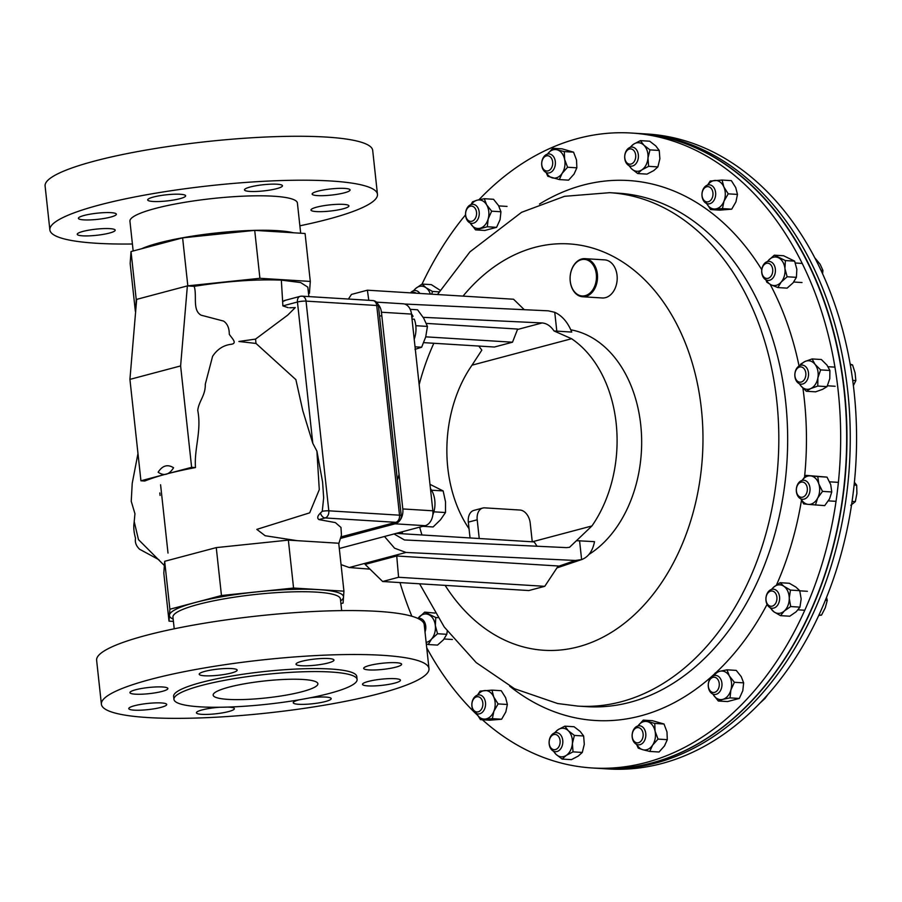 <?xml version="1.0" encoding="UTF-8"?>
<svg xmlns="http://www.w3.org/2000/svg" width="902" height="902" viewBox="0 0 902 902"><rect width="100%" height="100%" fill="white"/><g stroke="black" fill="none" stroke-linecap="round" stroke-linejoin="round"><path stroke-width="1.35" d="M316.377 211.587A19.089 3.089 -6.2 0 1 310.987 210.042A19.089 3.089 -6.2 0 1 322.645 205.881A19.089 3.089 -6.2 0 1 343.538 204.371A19.089 3.089 -6.2 0 1 348.927 205.915A19.089 3.089 -6.2 0 1 337.269 210.065A19.089 3.089 -6.2 0 1 316.377 211.587M317.538 195.61A19.089 3.089 -6.2 0 1 312.148 194.065A19.089 3.089 -6.2 0 1 323.807 189.916A19.089 3.089 -6.2 0 1 344.699 188.405A19.089 3.089 -6.2 0 1 350.089 189.95A19.089 3.089 -6.2 0 1 338.43 194.099A19.089 3.089 -6.2 0 1 317.538 195.61M249.899 191.427A19.089 3.089 -6.2 0 1 244.498 189.882A19.089 3.089 -6.2 0 1 256.168 185.722A19.089 3.089 -6.2 0 1 277.049 184.211A19.089 3.089 -6.2 0 1 282.45 185.756A19.089 3.089 -6.2 0 1 270.792 189.916A19.089 3.089 -6.2 0 1 249.899 191.427M153.081 201.473A19.089 3.089 -6.2 0 1 147.691 199.928A19.089 3.089 -6.2 0 1 159.35 195.779A19.089 3.089 -6.2 0 1 180.242 194.268A19.089 3.089 -6.2 0 1 185.632 195.813A19.089 3.089 -6.2 0 1 173.973 199.962A19.089 3.089 -6.2 0 1 153.081 201.473M83.807 219.874A19.089 3.089 -6.2 0 1 78.406 218.329A19.089 3.089 -6.2 0 1 90.076 214.18A19.089 3.089 -6.2 0 1 110.957 212.658A19.089 3.089 -6.2 0 1 116.358 214.202A19.089 3.089 -6.2 0 1 104.7 218.363A19.089 3.089 -6.2 0 1 83.807 219.874M82.646 235.839A19.089 3.089 -6.2 0 1 77.256 234.294A19.089 3.089 -6.2 0 1 88.915 230.145A19.089 3.089 -6.2 0 1 109.807 228.634A19.089 3.089 -6.2 0 1 115.197 230.179A19.089 3.089 -6.2 0 1 103.538 234.328A19.089 3.089 -6.2 0 1 82.646 235.839M395.065 678.676A19.089 3.089 173.8 0 0 374.172 680.187A19.089 3.089 173.8 0 0 362.514 684.347A19.089 3.089 173.8 0 0 367.903 685.892A19.089 3.089 173.8 0 0 388.796 684.381A19.089 3.089 173.8 0 0 400.454 680.221A19.089 3.089 173.8 0 0 395.065 678.676M396.226 662.711A19.089 3.089 173.8 0 0 375.333 664.222A19.089 3.089 173.8 0 0 363.675 668.382A19.089 3.089 173.8 0 0 369.065 669.927A19.089 3.089 173.8 0 0 389.957 668.405A19.089 3.089 173.8 0 0 401.615 664.255A19.089 3.089 173.8 0 0 396.226 662.711M328.576 658.528A19.089 3.089 173.8 0 0 307.695 660.038A19.089 3.089 173.8 0 0 296.025 664.188A19.089 3.089 173.8 0 0 301.426 665.732A19.089 3.089 173.8 0 0 322.318 664.222A19.089 3.089 173.8 0 0 333.977 660.072A19.089 3.089 173.8 0 0 328.576 658.528M231.769 668.574A19.089 3.089 173.8 0 0 210.876 670.085A19.089 3.089 173.8 0 0 199.218 674.245A19.089 3.089 173.8 0 0 204.607 675.79A19.089 3.089 173.8 0 0 225.5 674.268A19.089 3.089 173.8 0 0 237.158 670.118A19.089 3.089 173.8 0 0 231.769 668.574M162.484 686.974A19.089 3.089 173.8 0 0 141.603 688.485A19.089 3.089 173.8 0 0 129.933 692.635A19.089 3.089 173.8 0 0 135.334 694.179A19.089 3.089 173.8 0 0 156.215 692.668A19.089 3.089 173.8 0 0 167.885 688.519A19.089 3.089 173.8 0 0 162.484 686.974M161.334 702.94A19.089 3.089 173.8 0 0 140.441 704.451A19.089 3.089 173.8 0 0 128.783 708.611A19.089 3.089 173.8 0 0 134.172 710.156A19.089 3.089 173.8 0 0 155.065 708.645A19.089 3.089 173.8 0 0 166.723 704.485A19.089 3.089 173.8 0 0 161.334 702.94M219.682 707.258A19.089 3.089 173.8 0 0 196.422 712.794A19.089 3.089 173.8 0 0 201.811 714.339A19.089 3.089 173.8 0 0 222.704 712.828A19.089 3.089 173.8 0 0 234.362 708.668A19.089 3.089 173.8 0 0 228.973 707.123A19.089 3.089 173.8 0 0 227.902 707.078M299.103 699.828A19.089 3.089 173.8 0 0 293.24 702.748A19.089 3.089 173.8 0 0 298.63 704.293A19.089 3.089 173.8 0 0 319.522 702.782A19.089 3.089 173.8 0 0 331.181 698.622A19.089 3.089 173.8 0 0 325.791 697.077A19.089 3.089 173.8 0 0 309.95 697.844M302.993 679.477A52.677 8.524 173.8 0 0 245.344 683.648A52.677 8.524 173.8 0 0 213.154 695.115A52.677 8.524 173.8 0 0 228.048 699.377A52.677 8.524 173.8 0 0 285.697 695.205A52.677 8.524 173.8 0 0 317.887 683.739A52.677 8.524 173.8 0 0 302.993 679.477M132.414 244.002A164.762 26.665 -6.2 0 1 96.458 243.258A164.762 26.665 -6.2 0 1 49.869 229.92A164.762 26.665 -6.2 0 1 150.555 194.054A164.762 26.665 -6.2 0 1 330.887 180.998A164.762 26.665 -6.2 0 1 377.464 194.325A164.762 26.665 -6.2 0 1 299.881 225.804M49.869 229.92L45.1 185.981A164.762 26.665 -6.2 0 1 145.786 150.115A164.762 26.665 -6.2 0 1 326.118 137.059A164.762 26.665 -6.2 0 1 372.695 150.397L377.464 194.325M382.414 655.303A164.762 26.665 -6.2 0 1 428.991 668.641A164.762 26.665 -6.2 0 1 328.317 704.507A164.762 26.665 -6.2 0 1 147.984 717.564A164.762 26.665 -6.2 0 1 101.396 704.225A164.762 26.665 -6.2 0 1 202.082 668.359A164.762 26.665 -6.2 0 1 382.414 655.303M101.396 704.225L96.627 660.287A164.762 26.665 -6.2 0 1 197.312 624.421A164.762 26.665 -6.2 0 1 377.645 611.364A164.762 26.665 -6.2 0 1 424.222 624.703L428.991 668.641M331.057 672.024A92.117 14.906 -6.2 0 1 357.102 679.477A92.117 14.906 -6.2 0 1 300.806 699.535A92.117 14.906 -6.2 0 1 199.985 706.83A92.117 14.906 -6.2 0 1 173.951 699.377A92.117 14.906 -6.2 0 1 230.235 679.319A92.117 14.906 -6.2 0 1 331.057 672.024M173.951 699.377L173.624 696.378A92.117 14.906 -6.2 0 1 229.909 676.331A92.117 14.906 -6.2 0 1 330.73 669.025A92.117 14.906 -6.2 0 1 356.775 676.477L357.102 679.477M282.732 232.107A87.539 14.161 173.8 0 0 279.891 231.904A87.539 14.161 173.8 0 0 276.903 231.746M293.364 232.761A84.224 13.631 173.8 0 0 277.331 230.664A84.224 13.631 173.8 0 0 141.704 248.715M133.169 250.981L129.933 221.215A84.224 13.631 -6.2 0 1 181.403 202.882A84.224 13.631 -6.2 0 1 273.588 196.208A84.224 13.631 -6.2 0 1 297.401 203.029L300.682 233.212M340.629 600.912A87.539 14.161 173.8 0 0 343.504 596.718A87.539 14.161 173.8 0 0 343.493 596.696A87.539 14.161 173.8 0 0 318.756 589.615A87.539 14.161 173.8 0 0 257.521 591.791L293.567 588.048L343.933 591.171L343.515 597M343.493 596.696L343.504 596.718A87.539 14.161 173.8 0 0 318.756 589.637A87.539 14.161 173.8 0 0 222.941 596.572A87.539 14.161 173.8 0 0 169.452 615.626A87.539 14.161 173.8 0 0 169.452 615.615A87.539 14.161 173.8 0 0 173.161 619.099M341.678 610.62L340.415 598.951A84.224 13.631 173.8 0 0 316.602 592.129A84.224 13.631 173.8 0 0 224.418 598.804A84.224 13.631 173.8 0 0 172.947 617.137L174.221 628.807M135.661 311.393L136.225 299.487L187.368 285.9L194.189 286.329C197.234 295.732 192.16 310.141 201.067 315.17L223.572 321.078C227.383 323.66 229.288 328.046 229.288 334.259C231.758 338.194 237.733 343.279 231.318 344.271C223.561 345.184 217.314 349.198 212.59 356.313L205.295 384.196C205.555 395.662 198.823 400.962 197.752 410.41C201.755 431.055 194.077 448.441 195.486 467.563C173.443 471.735 156.553 476.222 144.794 481.025L140.938 480.789L191.63 467.326L180.614 365.93L187.368 285.9L259.911 278.301L310.288 281.424L309.42 293.308L308.552 293.545M164.367 565.531L138.468 539.599L134.251 521.773C133.338 526.621 133.778 532.135 135.548 538.336C134.759 542.226 136.101 545.857 139.551 549.217L158.977 559.759M297.198 540.67L265.154 535.732L256.822 529.384L309.668 512.843L319.285 489.673L316.906 451.101L312.802 443.344L302.79 410.658L295.879 379.641L256.01 343.448L238.895 341.475L255.537 339.107L287.648 315.159L295.258 307.593L289.632 307.762M288.234 307.695L282.878 305.879L282.642 301.539L285.066 300.524M194.189 286.329C226.549 281.221 255.593 279.158 281.334 280.116L300.614 282.551L307.819 287.14L308.879 296.6M257.521 591.791A87.539 14.161 173.8 0 0 195.678 602.389L221.464 595.534L257.521 591.791M195.678 602.389A87.539 14.161 173.8 0 0 169.452 615.187L169.88 609.233L195.678 602.389M173.41 621.399L169.012 621.128L169.452 615.187A87.539 14.161 173.8 0 0 169.452 615.604L169.452 615.626M343.493 597.282L343.076 603.066L340.922 603.63M169.012 621.128L163.814 573.198L164.671 561.303L216.266 547.604L288.358 540.118L338.735 543.241L343.933 591.171M288.358 540.118L293.567 588.048M164.671 561.303L169.88 609.233M216.266 547.604L221.464 595.534M338.78 543.737L341.452 535.123L340.967 527.444L335.364 522.596L318.925 519.597C316.952 518.12 317.47 515.921 320.469 513.012L322.262 511.276L323.66 497.859L322.589 482.006L316.906 451.101M255.537 339.107L256.01 343.448M223.685 233.595A87.539 14.161 173.8 0 0 213.627 234.633M159.958 243.867A87.539 14.161 173.8 0 0 153.814 245.502M135.368 311.382L130.159 263.452L131.027 251.557L182.61 237.857L254.714 230.371L305.079 233.494L310.288 281.424M136.225 299.487L131.027 251.557M187.819 285.787L182.61 237.857M259.911 278.301L254.714 230.371M195.486 467.563L191.63 467.326M158.132 472.208C164.085 476.301 169.226 474.813 173.556 467.743C167.637 464.034 162.495 465.511 158.132 472.208M140.938 480.789L129.922 379.381L180.614 365.93M129.922 379.381L136.676 299.363M598.511 768.357L608.14 768.955A318.079 228.409 -86.5 0 0 844.362 541.459A318.079 228.409 -86.5 0 0 751.501 177.266A318.079 228.409 -86.5 0 0 647.444 134.026L641.108 133.631A318.079 228.409 93.5 0 1 809.421 259.19A318.079 228.409 93.5 0 1 819.467 598.804A318.079 228.409 93.5 0 1 601.814 768.572A318.079 228.409 -86.5 0 0 838.037 541.076A318.079 228.409 -86.5 0 0 745.176 176.871A318.079 228.409 -86.5 0 0 641.108 133.631L637.804 133.428A318.079 228.409 93.5 0 1 806.117 258.987A318.079 228.409 93.5 0 1 816.163 598.601A318.079 228.409 93.5 0 1 598.511 768.357A318.079 228.409 93.5 0 1 598.364 768.357M592.219 767.974L598.206 768.346A318.079 228.409 -86.5 0 0 844.678 479.661A318.079 228.409 -86.5 0 0 658.494 136.078A318.079 228.409 -86.5 0 0 637.511 133.417L631.524 133.045A318.079 228.409 93.5 0 1 652.507 135.706A318.079 228.409 93.5 0 1 838.691 479.289A318.079 228.409 93.5 0 1 592.219 767.974A318.079 228.409 93.5 0 1 571.237 765.313A318.079 228.409 93.5 0 1 482.39 719.762M477.327 715.083A318.079 228.409 93.5 0 1 426.725 647.76M411.853 616.246A318.079 228.409 93.5 0 1 399.981 582.579M413.477 290.771L415.642 288.516A14.297 10.272 93.5 0 1 425.936 287.67L422.057 284.062A318.079 228.409 93.5 0 1 465.556 214.845M478.962 199.725A318.079 228.409 93.5 0 1 631.524 133.045M588.938 554.437A118.32 84.968 -86.5 0 0 640.724 424.729A118.32 84.968 -86.5 0 0 570.819 329.816M556.805 331.147L554.753 312.306C562.16 315.745 567.832 322.341 571.755 332.083L553.997 330.944L571.586 338.735L472.028 365.163A118.32 84.968 -86.5 0 0 447.798 467.924A118.32 84.968 -86.5 0 0 469.04 528.719M472.028 365.163L481.837 350.1L478.782 346.052M532.27 541.798L591.926 525.956A118.32 84.968 -86.5 0 0 616.156 423.207A118.32 84.968 -86.5 0 0 571.586 338.735M537.073 546.24L534.198 541.922L479.233 538.517L477.203 519.789L468.33 522.145A12.718 8.614 -104.9 0 1 473.9 510.397L482.773 508.04A12.718 8.614 75.1 0 0 477.203 519.789M396.203 533.375L479.233 538.517M482.773 508.04A12.718 8.614 75.1 0 1 484.678 507.86L520.026 510.047A12.718 8.614 75.1 0 1 530.218 523.081L532.259 541.798M470.043 537.953L468.33 522.145M517.489 329.489L542.102 322.95L423.173 317.335M542.102 322.95C546.68 323.322 550.648 325.983 553.997 330.944M554.753 312.306L548.269 310.829L404.626 304.03M426.319 323.401L517.658 329.05L512.505 342.208L425.744 336.841M394.005 533.961L404.457 539.96L566.512 547.627L569.512 547.311L591.926 525.956M544.752 586.323L558.214 565.994L396.733 555.993L365.118 564.393L382.651 581.508L528.82 590.551L544.752 586.323L398.583 577.269L382.651 581.508M384.489 536.487L394.591 548.202L406.001 552.452L349.243 567.527L369.989 569.139M557.864 566.512L575.397 560.469L581.621 559.59C588.352 557.053 592.648 551.077 594.519 541.662L576.784 540.693M406.001 552.452L575.397 560.469M579.569 540.738L581.621 559.59L556.951 567.899M349.243 567.527L341.057 564.618M348.409 299.047L351.464 294.424L367.396 290.196L513.565 299.238L524.276 309.69M368.783 300.298L367.396 290.196M396.733 555.993L398.583 577.269M423.737 342.647L494.409 347.022L512.505 342.208M376.517 302.136L403.217 303.794A12.718 9.133 93.5 0 1 411.481 314.088L432.859 510.803A12.718 9.133 93.5 0 1 425.158 525.686L395.11 523.825L370.102 530.466A130.395 93.639 -86.5 0 0 371.365 528.978M397.376 480.112A130.395 93.639 -86.5 0 0 399.056 474.463L402.811 508.942L432.859 510.803M395.11 523.825A12.718 9.133 -86.5 0 0 402.811 508.942M411.481 314.088L381.433 312.227L399.056 474.463M381.433 312.227A12.718 9.133 -86.5 0 0 378.039 304.324M340.979 538.291L370.102 530.466M425.158 525.686L339.299 548.495M415.811 325.701L427.447 326.423L425.721 336.897L421.64 347.225L414.988 349.378M415.044 346.819L421.64 347.225M410.196 309.318L417.57 309.781L423.692 318.169L427.447 326.423M422.79 526.317L433.095 526.96L440.48 519.823L445.498 512.539L433.873 511.817M431.539 490.203L443.153 490.925L445.509 501.805L445.498 512.539M429.983 484.34L443.153 490.925M625.808 152.258A7.644 5.491 93.5 0 1 633.508 150.217A7.644 5.491 93.5 0 1 634.658 160.827A7.644 5.491 93.5 0 1 626.958 162.867A7.644 5.491 93.5 0 1 625.808 152.258M626.033 151.277A9.539 6.855 93.5 0 1 632.144 147.094A9.539 6.855 93.5 0 1 637.804 152.337A9.539 6.855 93.5 0 1 637.071 161.965A9.539 6.855 93.5 0 1 630.96 166.148A9.539 6.855 93.5 0 1 625.289 160.906A9.539 6.855 93.5 0 1 626.033 151.277M559.071 746.349A7.644 5.491 93.5 0 1 551.381 748.401A7.644 5.491 93.5 0 1 550.22 737.791A7.644 5.491 93.5 0 1 557.921 735.75A7.644 5.491 93.5 0 1 559.071 746.349M561.484 747.499A9.539 6.855 93.5 0 1 555.373 751.682A9.539 6.855 93.5 0 1 549.701 746.428A9.539 6.855 93.5 0 1 550.445 736.81A9.539 6.855 93.5 0 1 556.557 732.627A9.539 6.855 93.5 0 1 562.217 737.87A9.539 6.855 93.5 0 1 561.484 747.499M805.125 483.337A7.644 5.491 93.5 0 1 806.275 493.946A7.644 5.491 93.5 0 1 798.586 495.987A7.644 5.491 93.5 0 1 797.436 485.377A7.644 5.491 93.5 0 1 805.125 483.337M807.256 481.848A9.539 6.855 93.5 0 1 809.59 492.74A9.539 6.855 93.5 0 1 802.577 499.268A9.539 6.855 93.5 0 1 799.093 497.633A9.539 6.855 93.5 0 1 796.748 486.753A9.539 6.855 93.5 0 1 803.761 480.225A9.539 6.855 93.5 0 1 807.256 481.848M852.074 501.433L855.344 501.636L850.789 505.289M854.126 485.017L856.686 485.175L856.9 493.462L855.344 501.636M854.408 482.288L856.686 485.175M411.537 292.925A7.644 5.491 93.5 0 1 416.183 293.206M410.466 292.857A9.539 6.855 93.5 0 1 415.337 290.534A9.539 6.855 93.5 0 1 419.881 293.443M480.214 710.72A7.644 5.491 93.5 0 1 472.671 708.544A7.644 5.491 93.5 0 1 474.553 697.968A7.644 5.491 93.5 0 1 482.096 700.132A7.644 5.491 93.5 0 1 480.214 710.72M482.243 712.377A9.539 6.855 93.5 0 1 478.116 713.944A9.539 6.855 93.5 0 1 472.017 706.954A9.539 6.855 93.5 0 1 475.162 696.468A9.539 6.855 93.5 0 1 479.289 694.901A9.539 6.855 93.5 0 1 485.389 701.891A9.539 6.855 93.5 0 1 482.243 712.377M704.665 187.887A7.644 5.491 93.5 0 1 712.208 190.063A7.644 5.491 93.5 0 1 710.325 200.65A7.644 5.491 93.5 0 1 702.782 198.474A7.644 5.491 93.5 0 1 704.665 187.887M705.274 186.387A9.539 6.855 93.5 0 1 709.4 184.831A9.539 6.855 93.5 0 1 715.5 191.81A9.539 6.855 93.5 0 1 712.354 202.307A9.539 6.855 93.5 0 1 708.228 203.875A9.539 6.855 93.5 0 1 702.128 196.884A9.539 6.855 93.5 0 1 705.274 186.387M776.16 594.418A7.644 5.491 93.5 0 1 774.288 605.005A7.644 5.491 93.5 0 1 766.734 602.829A7.644 5.491 93.5 0 1 768.617 592.253A7.644 5.491 93.5 0 1 776.16 594.418M778.651 593.46A9.539 6.855 93.5 0 1 778.595 603.415A9.539 6.855 93.5 0 1 772.18 608.23A9.539 6.855 93.5 0 1 766.88 603.957A9.539 6.855 93.5 0 1 766.948 594.001A9.539 6.855 93.5 0 1 773.352 589.186A9.539 6.855 93.5 0 1 778.651 593.46M818.948 614.961L821.508 615.119L818.723 615.457M825.364 600.247L827.269 600.371L825.274 607.801L821.508 615.119M826.525 597.395L827.269 600.371M801.709 367.069A7.644 5.491 93.5 0 1 805.712 376.089A7.644 5.491 93.5 0 1 799.048 382.042A7.644 5.491 93.5 0 1 795.034 373.022A7.644 5.491 93.5 0 1 801.709 367.069M803.355 365.299A9.539 6.855 93.5 0 1 808.463 375.807A9.539 6.855 93.5 0 1 801.1 384.162A9.539 6.855 93.5 0 1 800.029 383.97A9.539 6.855 93.5 0 1 794.921 373.462A9.539 6.855 93.5 0 1 802.284 365.107A9.539 6.855 93.5 0 1 803.355 365.299M852.74 380.396L855.84 380.588L853.405 385.56M850.327 364.803L852.559 364.938L855.085 372.819L855.84 380.588M850.203 364.104L852.559 364.938M541.876 161.841A7.644 5.491 93.5 0 1 548.551 155.899A7.644 5.491 93.5 0 1 552.554 164.919A7.644 5.491 93.5 0 1 545.89 170.861A7.644 5.491 93.5 0 1 541.876 161.841M541.876 161.548A9.539 6.855 93.5 0 1 549.126 153.938A9.539 6.855 93.5 0 1 555.192 165.382A9.539 6.855 93.5 0 1 547.942 172.981A9.539 6.855 93.5 0 1 541.876 161.548M643.002 736.765A7.644 5.491 93.5 0 1 636.338 742.718A7.644 5.491 93.5 0 1 632.325 733.698A7.644 5.491 93.5 0 1 638.988 727.745A7.644 5.491 93.5 0 1 643.002 736.765M645.64 737.227A9.539 6.855 93.5 0 1 638.39 744.838A9.539 6.855 93.5 0 1 632.313 733.394A9.539 6.855 93.5 0 1 639.563 725.783A9.539 6.855 93.5 0 1 645.64 737.227M766.429 263.328A7.644 5.491 93.5 0 1 772.687 269.382A7.644 5.491 93.5 0 1 768.053 278.323A7.644 5.491 93.5 0 1 761.807 272.269A7.644 5.491 93.5 0 1 766.429 263.328M767.546 261.546A9.539 6.855 93.5 0 1 769.147 261.388A9.539 6.855 93.5 0 1 775.416 270.217A9.539 6.855 93.5 0 1 769.575 280.263A9.539 6.855 93.5 0 1 767.974 280.432A9.539 6.855 93.5 0 1 761.694 271.603A9.539 6.855 93.5 0 1 767.546 261.546A14.297 10.272 -86.5 0 1 768.357 260.486L767.489 261.557M821.023 270.307L822.928 270.42L822.59 273.689M814.889 257.916L820.11 264.241L822.928 270.42M719.232 683.412A7.644 5.491 93.5 0 1 714.609 692.364A7.644 5.491 93.5 0 1 708.352 686.309A7.644 5.491 93.5 0 1 712.975 677.357A7.644 5.491 93.5 0 1 719.232 683.412M721.904 683.141A9.539 6.855 93.5 0 1 714.519 694.461A9.539 6.855 93.5 0 1 708.318 686.749A9.539 6.855 93.5 0 1 715.703 675.418A9.539 6.855 93.5 0 1 721.904 683.141M759.27 703.763L765.02 698.43L768.053 694.247M426.15 642.404A14.297 10.272 -86.5 0 0 431.562 639.044A14.297 10.272 -86.5 0 0 435.328 625.548A14.297 10.272 -86.5 0 0 428.924 614.747A14.297 10.272 -86.5 0 0 418.753 617.453A14.297 10.272 93.5 0 0 417.953 618.468A9.539 6.855 93.5 0 1 419.543 618.344A9.539 6.855 93.5 0 1 425.011 631.986M465.646 215.195A7.644 5.491 93.5 0 1 470.269 206.254A7.644 5.491 93.5 0 1 476.527 212.308A7.644 5.491 93.5 0 1 471.904 221.249A7.644 5.491 93.5 0 1 465.646 215.195M465.612 215.634A9.539 6.855 93.5 0 1 472.998 204.303A9.539 6.855 93.5 0 1 479.188 212.026A9.539 6.855 93.5 0 1 471.814 223.358A9.539 6.855 93.5 0 1 465.612 215.634M580.944 295.811A18.322 13.158 -86.5 0 0 596.256 280.172A18.322 13.158 -86.5 0 0 585.623 259.539A18.322 13.158 -86.5 0 0 570.312 275.178A18.322 13.158 -86.5 0 0 580.944 295.811M586.255 258.818A19.089 13.699 93.5 0 1 597.417 279.428A19.089 13.699 93.5 0 1 582.636 296.758A19.089 13.699 93.5 0 1 581.373 296.589A19.089 13.699 93.5 0 1 570.199 275.978A19.089 13.699 93.5 0 1 584.992 258.66A19.089 13.699 93.5 0 1 586.255 258.818M584.992 258.66L604.644 259.877A19.089 13.699 93.5 0 1 605.907 260.035A19.089 13.699 93.5 0 1 617.081 280.646A19.089 13.699 93.5 0 1 602.288 297.976L582.636 296.758M659.227 150.454L655.777 145.91L649.677 141.208L640.42 140.633L643.87 145.177A14.297 10.272 93.5 0 1 647.974 158.03L649.97 149.879L659.227 150.454L659.881 158.763L657.885 166.904L653.77 170.591L646.993 174.12L637.737 173.545L641.852 169.858A14.297 10.272 -86.5 0 0 647.974 158.03L648.628 166.34L657.885 166.904M649.97 149.879L643.87 145.177A14.297 10.272 -86.5 0 0 633.644 144.151A14.297 10.272 -86.5 0 0 630.521 147.263M629.382 165.776A14.297 10.272 -86.5 0 0 631.637 168.832A14.297 10.272 -86.5 0 0 641.852 169.858L648.628 166.34M640.42 140.633L633.644 144.151L629.528 147.838M628.919 165.573L631.637 168.832L637.737 173.545M831.757 491.962L822.5 491.387L817.64 498.141A14.297 10.272 93.5 0 1 808.215 504.376L824.699 505.627L829.558 498.874L831.757 491.962L830.719 484.622L827.021 477.124L805.96 475.365L802.081 480.405M815.442 505.052L817.64 498.141A14.297 10.272 -86.5 0 0 818.802 483.889A14.297 10.272 -86.5 0 0 810.537 475.873A14.297 10.272 -86.5 0 0 802.149 480.383M800.999 498.907A14.297 10.272 -86.5 0 0 808.215 504.376L803.637 503.868L800.886 498.862M822.5 491.387L818.802 483.889L817.764 476.549L827.021 477.124M817.764 476.549L805.96 475.365M553.332 751.107L556.049 754.365A14.297 10.272 -86.5 0 0 566.264 755.391L573.041 751.862L582.297 752.437L578.182 756.124L571.406 759.642L562.149 759.078L556.049 754.365A14.297 10.272 93.5 0 1 553.794 751.31M562.149 759.078L566.264 755.391A14.297 10.272 -86.5 0 0 572.387 743.552A14.297 10.272 -86.5 0 0 568.283 730.71A14.297 10.272 -86.5 0 0 558.056 729.684A14.297 10.272 -86.5 0 0 554.933 732.796M573.041 751.862L572.387 743.552L574.382 735.412L568.283 730.71L564.832 726.166L574.089 726.741L580.189 731.443L583.639 735.987L584.293 744.297L582.297 752.437M564.832 726.166L558.056 729.684L553.941 733.371M574.382 735.412L583.639 735.987M827.033 386.631L829.784 378.626L829.896 370.463L820.64 369.899L817.877 377.893A14.297 10.272 93.5 0 1 810.729 388.582L817.764 386.056L827.033 386.631L822.647 389.314L815.611 391.84L806.354 391.265L810.729 388.582A14.297 10.272 -86.5 0 1 800.75 385.706L806.354 391.265M817.764 386.056L817.877 377.893A14.297 10.272 -86.5 0 0 815.036 364.34A14.297 10.272 -86.5 0 0 805.058 361.465A14.297 10.272 -86.5 0 0 800.672 365.276M799.522 383.801A14.297 10.272 -86.5 0 0 800.75 385.706L799.397 383.745M829.896 370.463L826.954 365.073L821.35 359.515L812.093 358.94L805.058 361.465L800.672 364.149L800.04 365.49M820.64 369.899L815.036 364.34L812.093 358.94M573.571 152.167L562.047 148.841L552.779 148.278L557.222 149.845A14.297 10.272 93.5 0 1 564.618 159.338L564.314 151.592L573.571 152.167L576.536 160.071L576.852 167.817L574.055 174.063L568.598 180.152L559.341 179.577L562.138 173.331A14.297 10.272 -86.5 0 0 564.618 159.338L567.583 167.242L576.852 167.817M564.314 151.592L557.222 149.845A14.297 10.272 -86.5 0 0 547.503 154.107M546.364 172.62A14.297 10.272 -86.5 0 0 552.25 177.841A14.297 10.272 -86.5 0 0 562.138 173.331L567.583 167.242M552.779 148.278L547.334 154.355M546.105 172.507L547.807 176.262L559.341 179.577M636.541 744.353L638.255 748.119L642.698 749.686A14.297 10.272 -86.5 0 0 652.586 745.176L658.032 739.099L667.3 739.663L664.492 745.92L659.046 752.009L649.778 751.434L642.698 749.686A14.297 10.272 93.5 0 1 636.812 744.477M649.778 751.434L652.586 745.176A14.297 10.272 -86.5 0 0 655.066 731.184A14.297 10.272 -86.5 0 0 647.67 721.701A14.297 10.272 -86.5 0 0 637.951 725.952M658.032 739.099L655.066 731.184L654.751 723.438L643.227 720.123L652.484 720.698L664.019 724.013L666.984 731.928L667.3 739.663M643.227 720.123L637.782 726.211M654.751 723.438L664.019 724.013M399.687 533.589A14.297 10.272 -86.5 0 0 400.432 532.259M401.717 533.725L401.638 531.932M737.475 194.415L735.739 187.605L731.353 180.637L722.096 180.062L723.832 186.872A14.297 10.272 93.5 0 1 724.013 201.135L728.218 193.84L737.475 194.415L735.931 201.868L731.725 209.163L719.841 210.143L710.584 209.568L715.196 208.993A14.297 10.272 -86.5 0 0 724.013 201.135L722.457 208.587L731.725 209.163M728.218 193.84L723.832 186.872A14.297 10.272 -86.5 0 0 714.835 180.468A14.297 10.272 -86.5 0 0 707.788 184.989M706.638 203.514A14.297 10.272 -86.5 0 0 715.196 208.993L722.457 208.587M722.096 180.062L710.212 181.043L707.585 185.045M706.198 202.6L710.584 209.568M799.95 607.136L790.682 606.561L784.266 611.026A14.297 10.272 93.5 0 1 773.984 611.872L780.501 615.649L789.769 616.213L796.184 611.759L799.95 607.136L801.168 598.984L799.736 590.663L795.868 587.055L789.34 583.278L780.083 582.703L773.668 587.168A14.297 10.272 -86.5 0 0 771.74 589.356M780.501 615.649L784.266 611.026A14.297 10.272 -86.5 0 0 789.25 598.24A14.297 10.272 -86.5 0 0 783.951 586.323A14.297 10.272 -86.5 0 0 773.668 587.168L771.503 589.423M770.59 607.869A14.297 10.272 -86.5 0 0 773.984 611.872L769.891 607.531M790.682 606.561L789.25 598.24L790.468 590.088L799.736 590.663M790.468 590.088L783.951 586.323L780.083 582.703M476.527 713.583A14.297 10.272 -86.5 0 0 485.084 719.063A14.297 10.272 -86.5 0 0 493.901 711.204A14.297 10.272 -86.5 0 0 493.721 696.942A14.297 10.272 -86.5 0 0 484.724 690.549A14.297 10.272 -86.5 0 0 477.677 695.059M480.473 719.638L492.345 718.657L493.901 711.204L498.107 703.91L493.721 696.942L491.985 690.131L501.241 690.707L505.627 697.674L507.364 704.485L505.819 711.937L501.613 719.232L489.73 720.213L480.473 719.638L476.087 712.67M491.985 690.131L480.101 691.112L477.474 695.126M492.345 718.657L501.613 719.232M498.107 703.91L507.364 704.485M440.12 290.264L431.325 284.637L422.057 284.062L415.642 288.516A14.297 10.272 -86.5 0 0 413.725 290.703M430.344 294.086A14.297 10.272 -86.5 0 0 425.936 287.67L432.453 291.447L439.127 291.865M431.765 294.176L432.453 291.447M796.398 277.342L796.849 269.326L794.639 261.14L785.383 260.565L784.932 268.593A14.297 10.272 93.5 0 1 781.166 282.089L787.142 276.767L796.398 277.342L793.083 282.822L787.108 288.144L777.84 287.569L781.166 282.089A14.297 10.272 -86.5 0 1 770.996 284.795L777.84 287.569M787.142 276.767L784.932 268.593A14.297 10.272 -86.5 0 0 778.527 257.792A14.297 10.272 -86.5 0 0 768.357 260.486L774.322 255.176L783.59 255.751L794.639 261.14M766.384 280.071A14.297 10.272 -86.5 0 0 770.996 284.795L766.79 282.179L765.922 279.857M785.383 260.565L774.322 255.176M739.302 698.452L730.034 697.877L722.84 699.354A14.297 10.272 93.5 0 1 713.268 694.675L718.285 701.001L727.553 701.564L739.302 698.452L742.797 690.74L743.643 682.859L741.275 676.703L736.246 670.389L726.989 669.814L719.785 671.291A14.297 10.272 -86.5 0 0 714.08 675.587M718.285 701.001L722.84 699.354A14.297 10.272 -86.5 0 0 730.879 689.996A14.297 10.272 -86.5 0 0 729.357 675.97A14.297 10.272 -86.5 0 0 719.785 671.291L715.241 672.937L713.696 675.699M712.941 694.1A14.297 10.272 -86.5 0 0 713.268 694.675L712.93 694.1M730.034 697.877L730.879 689.996L734.386 682.284L743.643 682.859M734.386 682.284L729.357 675.97L726.989 669.814M426.296 643.825L428.236 644.535L431.562 639.044L437.538 633.734L435.328 625.548L435.779 617.532L437.887 617.656M435.001 613.078L424.718 612.131L417.93 618.468M435.779 617.532L424.718 612.131M428.236 644.535L437.504 645.099L443.48 639.789L446.794 634.298L447.268 631.129M437.538 633.734L446.794 634.298M470.991 204.596L472.535 201.822L477.079 200.188A14.297 10.272 93.5 0 1 486.652 204.855L484.284 198.711L493.541 199.286L498.569 205.6L500.937 211.756L500.091 219.626L496.585 227.338L487.328 226.763L488.174 218.893A14.297 10.272 -86.5 0 0 486.652 204.855L491.68 211.181L500.937 211.756M484.284 198.711L477.079 200.188A14.297 10.272 -86.5 0 0 471.374 204.472M470.235 222.997A14.297 10.272 -86.5 0 0 470.551 223.572A14.297 10.272 -86.5 0 0 480.123 228.24A14.297 10.272 -86.5 0 0 488.174 218.893L491.68 211.181M470.224 222.986L475.579 229.886L484.836 230.461L496.585 227.338M475.579 229.886L487.328 226.763M411.864 317.538L413.037 316.309A22.11 15.875 -86.5 0 0 411.447 313.761M414.21 339.186A22.11 15.875 -86.5 0 0 414.322 319.195L412.022 319.06M411.718 316.219L413.037 316.309M432.813 514.929A22.11 15.875 -86.5 0 0 430.434 488.512M282.642 301.539L281.334 280.116M376.732 305.496A6.111 4.386 -86.5 0 0 372.774 300.546A6.111 6.111 0 0 1 378.468 305.981A6.111 0.992 173.8 0 0 376.732 305.496L306.037 301.11L328.813 510.814L399.518 515.189L376.732 305.496M401.243 515.685A6.111 0.992 173.8 0 0 399.518 515.189A6.111 4.386 -86.5 0 1 395.82 522.326A6.111 4.138 -104.9 0 0 396.745 522.247A6.111 6.111 0 0 0 401.243 515.685L378.468 305.981M301.042 296.273A6.111 4.386 93.5 0 1 302.069 296.172A6.111 4.386 93.5 0 1 306.037 301.11A6.111 0.992 -6.2 0 0 297.446 302.012A6.111 4.138 -104.9 0 1 300.118 296.363A6.111 6.111 0 0 1 302.069 296.172L372.774 300.546M341.283 536.814L395.82 522.326L325.126 517.951L318.925 519.597M322.262 511.276A6.111 0.992 -6.2 0 1 328.813 510.814A6.111 4.386 93.5 0 1 325.126 517.951A6.111 4.138 75.1 0 1 320.469 513.012M168.009 553.073L160.59 484.78M312.802 443.344L297.446 302.012L282.878 305.879M618.535 193.22A257.205 184.696 93.5 0 1 635.504 195.373A257.205 184.696 93.5 0 1 786.059 473.212A257.205 184.696 93.5 0 1 586.751 706.649L577.923 706.108A257.205 184.696 93.5 0 0 777.22 472.659A257.205 184.696 93.5 0 0 626.664 194.832A257.205 184.696 93.5 0 0 609.696 192.678L618.535 193.22M714.756 673.738A270.487 194.234 93.5 0 1 577.314 718.217A270.487 194.234 93.5 0 1 509.664 686.163M539.497 204.044A270.487 194.234 93.5 0 1 646.43 182.802A270.487 194.234 93.5 0 1 761.784 269.732M463.03 296.115A203.57 146.18 93.5 0 1 582.557 245.615A203.57 146.18 93.5 0 1 700.662 474.858A203.57 146.18 93.5 0 1 530.534 648.561A203.57 146.18 93.5 0 1 445.126 585.375M421.967 534.976A203.57 146.18 93.5 0 1 419.655 527.151M419.159 384.692A203.57 146.18 93.5 0 1 433.839 343.267M770.184 284.378A270.487 194.234 93.5 0 1 799.059 365.987M802.904 388.131A270.487 194.234 93.5 0 1 804.561 476.989M801.495 500.136A270.487 194.234 93.5 0 1 776.487 584.97M767.083 604.385A270.487 194.234 93.5 0 1 716.019 672.565M137.972 453.526L132.222 483.337L131.241 501.298L134.95 513.723L134.172 521.954M341.26 536.972L396.745 522.247M284.141 300.614L300.118 296.363M160.082 495.423L159.812 492.943M419.588 583.786L444.224 626.98L476.211 662.609L514.568 688.745L557.65 703.537L577.923 706.108M402.619 533.781L402.157 531.797M437.481 294.526L469.987 251.805L521.582 212.308L564.562 196.309L609.696 192.678M379.539 315.847L381.839 315.982M401.277 516.26L402.021 516.305M828.397 500.869L836.019 501.343M829.626 481.826L837.789 482.322M798.067 609.831L804.719 610.248M799.781 590.821L807.391 591.295M827.427 385.785L835.139 386.27M828.104 366.708L834.97 367.137M795.35 263.001L802.273 263.429M793.737 282.022L802.002 282.54M444.134 638.988L452.398 639.495M498.738 205.904L507.025 206.411"/></g></svg>
